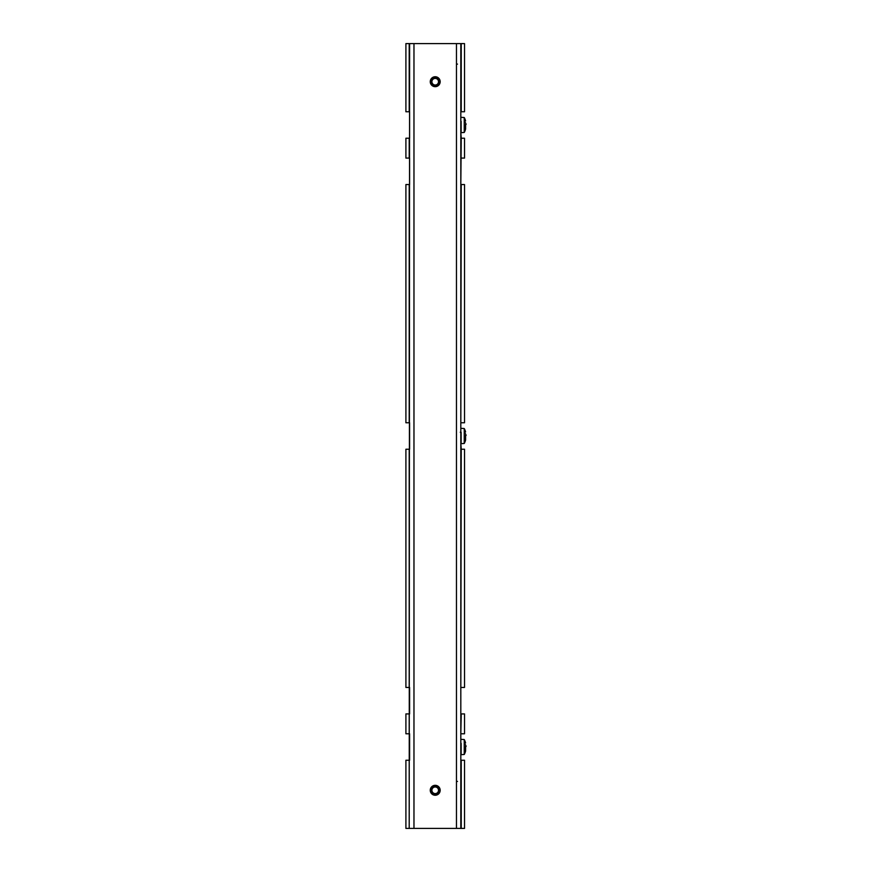 <?xml version="1.0" encoding="UTF-8"?>
<svg xmlns="http://www.w3.org/2000/svg" width="872" height="872" viewBox="0 0 872 872"><rect width="100%" height="100%" fill="white"/><g stroke="black" fill="none" stroke-linecap="round" stroke-linejoin="round"><path stroke-width="1.31" d="M460.83 760.242L460.83 754.356L460.83 760.242L464.525 760.242L464.525 828.4L461.223 828.4L461.223 760.242M460.83 733.777L461.223 713.917L464.525 713.917L464.525 733.777L461.223 733.777M460.83 687.452L461.223 449.233L464.525 449.233L464.525 687.452L461.223 687.452M460.83 449.233L460.83 443.347L461.223 449.233M460.83 422.767L461.223 184.548L464.525 184.548L464.525 422.767L461.223 422.767M460.83 158.083L460.83 184.548L461.223 138.223L464.525 138.223L464.525 158.083L461.223 158.083M460.83 138.223L460.83 132.337L461.223 138.223M460.83 111.758L460.83 117.644L460.83 111.758L464.525 111.758L464.525 43.6L461.223 43.6L461.223 111.758M409.6 138.223L409.6 111.758L409.6 138.223L405.905 138.223L405.905 158.083L409.208 158.083L409.208 138.223M409.6 184.548L409.6 158.083L409.6 184.548L405.905 184.548L405.905 422.767L409.208 422.767L409.208 184.548M409.6 449.233L409.6 422.767L409.6 449.233L405.905 449.233L405.905 687.452L409.208 687.452L409.208 449.233M409.6 713.917L409.6 687.452L409.6 713.917L405.905 713.917L405.905 733.777L409.208 733.777L409.208 713.917M409.6 760.242L409.6 733.777L409.6 760.242L405.905 760.242L405.905 828.4L409.208 828.4L409.208 760.242M435.215 86.677A4.96 4.96 91.1 0 1 430.256 81.717A4.96 4.96 73.4 0 1 435.215 76.747A4.96 4.96 86 0 1 440.175 81.717A4.96 4.96 104 0 1 435.215 86.677M435.215 795.253A4.96 4.96 91.1 0 1 430.256 790.283A4.96 4.96 73.4 0 1 435.215 785.323A4.96 4.96 86 0 1 440.175 790.283A4.96 4.96 103.9 0 1 435.215 795.253M409.6 111.758L405.905 111.758L405.905 43.6L461.223 43.6M413.971 43.6L413.971 828.4L461.223 828.4M460.819 828.4L460.819 43.6L460.819 828.4M409.611 43.6L409.208 828.4M413.971 828.4L409.611 828.4M409.208 111.758L409.208 43.6M465.583 120.946L465.583 120.946A15.881 15.881 0 0 0 464.242 117.513L464.242 132.468A15.881 15.881 0 0 0 465.594 129.045L465.583 124.445M465.583 129.034L465.583 125.535M460.819 122.952L460.819 128.478M465.583 431.956L465.583 431.956A15.881 15.881 0 0 0 464.242 428.523L464.242 443.477A15.881 15.881 0 0 0 465.594 440.055L465.583 435.455M465.583 440.044L465.583 436.545M460.819 433.962L460.819 431.738L460.296 432.272M460.819 439.488L460.819 438.038M460.819 432.512L460.819 428.741L460.819 432.512M465.583 742.966L465.583 742.966A15.881 15.881 0 0 0 464.242 739.532L464.242 754.487A15.881 15.881 0 0 0 465.594 751.064L465.583 746.465M465.583 751.054L465.583 747.555M460.819 749.048L460.819 742.748L460.819 749.048M460.819 750.487L460.819 739.739L460.819 750.487M437.123 85.194A3.968 3.968 -90 0 0 438.703 79.81A3.968 3.968 -90 0 0 433.308 78.229A3.968 3.968 -90 0 0 431.727 83.625A3.968 3.968 -90 0 0 437.123 85.194M433.624 78.818A3.314 3.314 -90 0 0 432.316 83.309A3.314 3.314 -90 0 0 436.807 84.617A3.314 3.314 -90 0 0 438.115 80.126A3.314 3.314 -90 0 0 433.624 78.818M437.123 793.771A3.968 3.968 -90 0 0 438.703 788.375A3.968 3.968 -90 0 0 433.308 786.806A3.968 3.968 -90 0 0 431.727 792.19A3.968 3.968 -90 0 0 437.123 793.771M433.624 787.383A3.314 3.314 -90 0 0 432.316 791.874A3.314 3.314 -90 0 0 436.807 793.182A3.314 3.314 -90 0 0 438.115 788.691A3.314 3.314 -90 0 0 433.624 787.383M456.459 828.4L456.459 43.6M457.517 64.114L456.59 64.114M457.517 781.421L456.59 781.421M466.073 124.445A15.881 7.619 180 0 0 464.242 121.404M461.125 121.328L461.125 132.642L461.125 121.328M466.073 435.455A15.881 7.619 180 0 0 464.242 432.414M461.125 432.338L461.125 443.652L461.125 432.338M466.073 746.465A15.881 7.619 180 0 0 464.242 743.424M461.125 743.336L461.125 754.662L461.125 743.336M461.125 117.339L464.242 117.513L461.125 117.339M461.125 132.642L464.242 132.468L461.125 132.642M461.125 428.348L464.242 428.523L461.125 428.348M461.125 443.652L464.242 443.477L461.125 443.652M461.125 739.358L464.242 739.532L461.125 739.358M461.125 754.662L464.242 754.487L461.125 754.662"/></g></svg>
